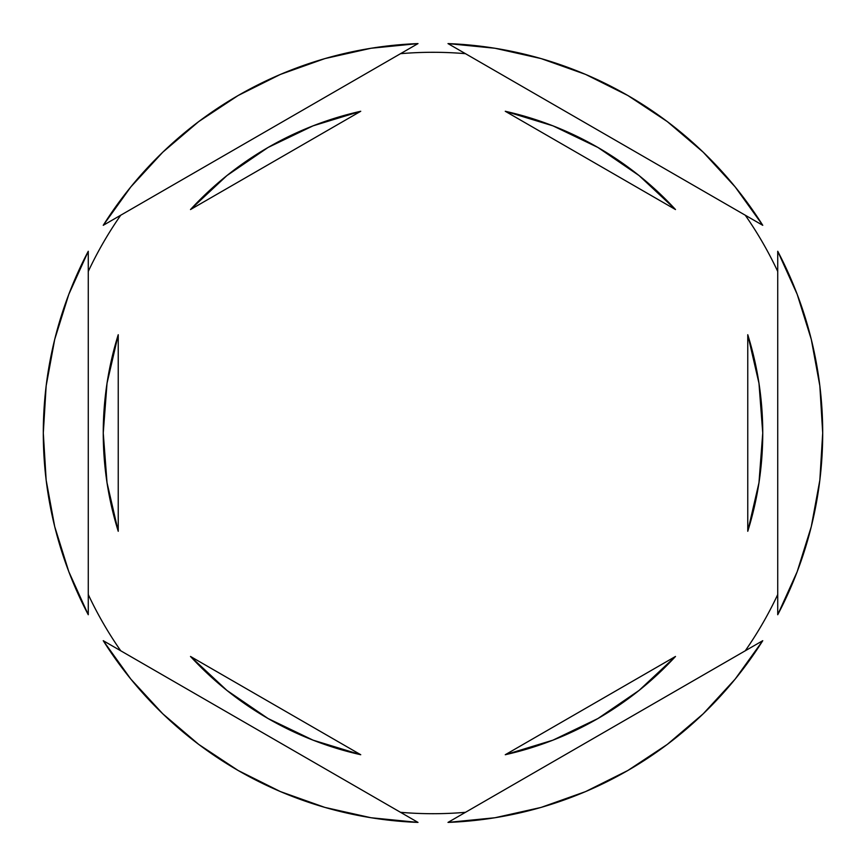<?xml version="1.0" encoding="UTF-8"?>
<svg xmlns="http://www.w3.org/2000/svg" width="866" height="866" viewBox="0 0 866 866"><rect width="100%" height="100%" fill="white"/><g stroke="black" fill="none" stroke-linecap="round" stroke-linejoin="round"><path stroke-width="1.3" d="M745.269 215.223A380.704 380.704 0 0 1 777.733 271.459A380.704 380.704 0 0 0 745.269 215.223M400.536 53.681A380.704 380.704 0 0 1 465.464 53.681A380.704 380.704 0 0 0 400.536 53.681M88.267 271.459A380.704 380.704 0 0 1 120.731 215.223A380.704 380.704 0 0 0 88.267 271.459M43.3 433.054A389.7 389.7 0 0 1 43.3 433L46.158 480.143L54.71 526.604L68.815 571.679L88.267 614.73L88.267 251.27L68.815 294.321L54.71 339.396L46.158 385.857L43.3 433A389.7 389.7 0 0 1 43.3 432.946M822.7 433.054A389.7 389.7 0 0 0 822.7 433A389.7 389.7 0 0 1 777.733 614.73L797.185 571.679L811.29 526.604L819.842 480.143L822.7 433L819.842 385.857L811.29 339.396L797.185 294.321L777.733 251.27L777.733 614.73L777.733 251.27A389.7 389.7 0 0 1 822.7 433A389.7 389.7 0 0 0 822.7 432.946M103.249 433A329.751 329.751 0 0 0 103.249 433.022A329.751 329.751 0 0 1 118.241 334.709L107.027 383.292L103.249 433L107.027 482.708L118.241 531.291A329.751 329.751 0 0 1 103.249 433L107.027 383.292L118.241 334.709L118.241 531.291L107.027 482.708L103.249 433M505.257 111.27A329.751 329.751 0 0 1 675.502 209.55L639.043 175.549L597.876 147.436L552.941 125.841L505.257 111.27L675.502 209.55L505.257 111.27L552.941 125.841L597.876 147.436M762.751 433.022A329.751 329.751 0 0 0 762.751 432.978L758.973 383.292L747.759 334.709A329.751 329.751 0 0 1 747.759 531.291L758.973 482.708L762.751 433L758.973 482.708L747.759 531.291L747.759 334.709L758.973 383.292L762.751 433M505.257 754.73L675.502 656.45A329.751 329.751 0 0 1 505.257 754.73L552.941 740.159L597.876 718.563L639.043 690.451L675.502 656.45L505.257 754.73L552.941 740.159L597.876 718.563M360.743 754.73A329.751 329.751 0 0 1 190.498 656.45L226.957 690.451L268.124 718.563L313.059 740.159L360.743 754.73L190.498 656.45L360.743 754.73L313.059 740.159L268.124 718.563M447.993 43.592L762.751 225.312L735.202 186.948L703.214 152.189L667.253 121.565L627.85 95.509L585.589 74.411L541.088 58.585L494.995 48.258L447.993 43.592A389.7 389.7 0 0 1 762.751 225.312L447.993 43.592M762.751 640.688L447.993 822.408L494.995 817.742L541.088 807.415L585.589 791.589L627.85 770.491L667.253 744.435L703.214 713.811L735.202 679.052L762.751 640.688A389.7 389.7 0 0 1 447.993 822.408L762.751 640.688M418.007 822.408L103.249 640.688L130.798 679.052L162.786 713.811L198.747 744.435L238.15 770.491L280.411 791.589L324.912 807.415L371.005 817.742L418.007 822.408A389.7 389.7 0 0 1 103.249 640.688L418.007 822.408M88.267 614.73A389.7 389.7 0 0 1 88.267 251.27L88.267 614.73M103.249 225.312L418.007 43.592L371.005 48.258L324.912 58.585L280.411 74.411L238.15 95.509L198.747 121.565L162.786 152.189L130.798 186.948L103.249 225.312A389.7 389.7 0 0 1 418.007 43.592L103.249 225.312M120.731 650.777A380.704 380.704 0 0 1 88.267 594.541A380.704 380.704 0 0 0 120.731 650.777M465.464 812.319A380.704 380.704 0 0 1 400.536 812.319A380.704 380.704 0 0 0 465.464 812.319M777.733 594.541A380.704 380.704 0 0 1 745.269 650.777A380.704 380.704 0 0 0 777.733 594.541M268.124 147.436L313.059 125.841L360.743 111.27L313.059 125.841L268.124 147.436L226.957 175.549L190.498 209.55A329.751 329.751 0 0 1 360.743 111.27L190.498 209.55L360.743 111.27M747.759 334.709L747.759 531.291M118.241 531.291L118.241 334.709"/></g></svg>
